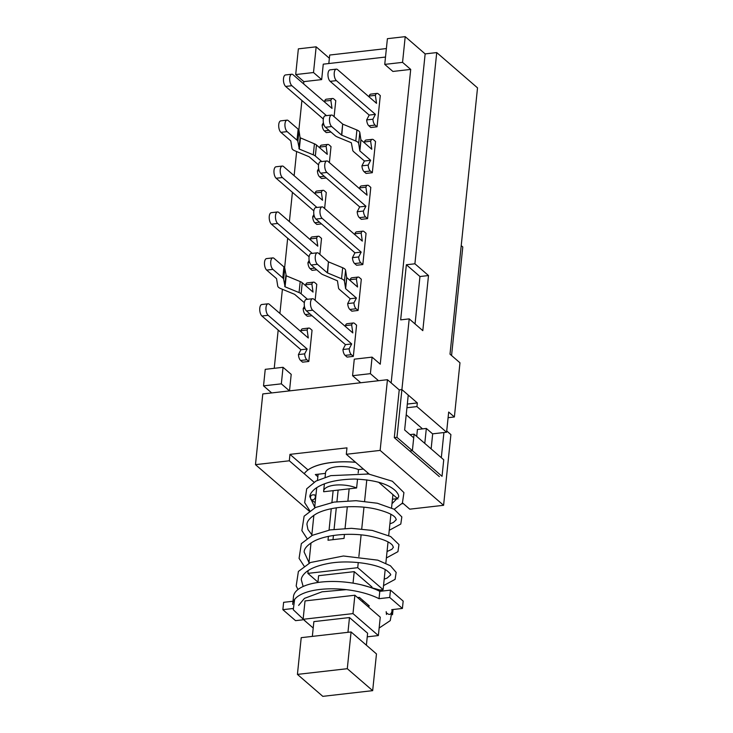 <?xml version="1.0" encoding="UTF-8"?>
<svg xmlns="http://www.w3.org/2000/svg" width="733" height="733" viewBox="0 0 733 733"><rect width="100%" height="100%" fill="white"/><g stroke="black" fill="none" stroke-linecap="round" stroke-linejoin="round"><path stroke-width="1.1" d="M341.541 135.092L355.78 141.011A8.026 3.152 5.9 0 1 358.675 143.521L359.857 150.934L370.66 160.28L368.168 165.117A6.02 2.712 83.5 0 0 370.348 171.018L372.318 172.713L366.088 173.428L364.118 171.724A6.02 2.712 -96.5 0 1 361.937 165.832L364.429 160.994L353.627 151.649A8.026 3.152 5.9 0 1 352.765 150.329L351.336 142.761L337.354 136.989A8.026 3.152 5.9 0 1 335.302 135.807L325.425 127.258A6.02 2.712 -96.5 0 1 323.216 120.698A6.02 2.712 -96.5 0 1 325.315 115.768L331.545 115.054A6.02 2.712 83.5 0 0 329.456 119.983A6.02 2.712 83.5 0 0 331.664 126.543L341.541 135.092L342.678 124.069L332.8 115.53A6.02 2.712 83.5 0 0 331.545 115.054M341.798 135.238L342.678 124.069M364.548 142.99L364.402 141.964A6.02 2.712 -96.5 0 1 366.088 140.03L372.327 139.325A6.02 2.712 83.5 0 0 370.632 141.249L371.796 149.257L360.893 139.756L359.747 150.769M342.934 124.216L356.916 129.998A8.026 3.152 5.9 0 1 359.821 132.499L360.893 139.756M372.327 139.325A6.02 2.712 83.5 0 1 373.573 139.792L375.543 141.496L372.318 172.713M368.168 165.117L361.937 165.832M370.66 160.28L364.429 160.994M370.632 141.249L364.402 141.964M327.303 272.832L341.541 278.76A8.026 3.152 5.9 0 1 344.446 281.27L345.628 288.683L356.43 298.029L353.929 302.866A6.02 2.712 83.5 0 0 356.119 308.758L358.08 310.462L351.849 311.177L349.879 309.473A6.02 2.712 -96.5 0 1 347.699 303.581L350.191 298.734L339.388 289.388A8.026 3.152 5.9 0 1 338.536 288.069L337.464 280.821L323.116 274.738A8.026 3.152 5.9 0 1 321.072 273.546L311.195 265.007A6.02 2.712 -96.5 0 1 308.987 258.447A6.02 2.712 -96.5 0 1 311.076 253.508L317.316 252.793A6.02 2.712 83.5 0 0 315.217 257.732A6.02 2.712 83.5 0 0 317.426 264.292L327.303 272.832L328.439 261.818L318.562 253.27A6.02 2.712 83.5 0 0 317.316 252.793M327.559 272.978L328.439 261.818M350.319 280.73L350.163 279.704A6.02 2.712 -96.5 0 1 351.858 277.78L358.089 277.065A6.02 2.712 83.5 0 0 356.394 278.998L357.567 287.006L346.654 277.495L345.518 288.518M328.696 261.965L342.678 267.737A8.026 3.152 5.9 0 1 345.582 270.248L346.654 277.495M358.089 277.065A6.02 2.712 83.5 0 1 359.344 277.541L361.314 279.236L358.08 310.462M353.929 302.866L347.699 303.581M356.43 298.029L350.191 298.734M356.394 278.998L350.163 279.704M313.293 154.837A8.026 3.152 5.9 0 1 315.337 156.019L316.473 145.006A8.026 3.152 -174.1 0 0 314.43 143.815L313.293 154.837L299.311 149.065L297.873 141.496L299.009 130.483A8.026 3.152 -174.1 0 0 298.157 129.155L297.021 140.177A8.026 3.152 5.9 0 1 297.873 141.496M299.009 130.483L300.081 137.731L314.43 143.815M316.473 145.006L327.275 154.342L326.112 146.334A6.02 2.712 -96.5 0 1 327.807 144.41A6.02 2.712 -96.5 0 1 329.053 144.877L331.023 146.582L329.374 162.579M297.021 140.177L287.144 131.628A6.02 2.712 -96.5 0 1 284.926 125.077A6.02 2.712 -96.5 0 1 287.024 120.139A6.02 2.712 -96.5 0 1 288.28 120.615L298.157 129.155M318.58 164.934L309.106 156.734L294.868 150.815A8.026 3.152 -174.1 0 1 291.963 148.304L290.781 140.892L280.904 132.343L287.144 131.628M321.723 161.544L315.337 156.019M327.807 144.41L321.567 145.116A6.02 2.712 83.5 0 0 319.881 147.049L320.028 148.075M318.635 168.544L317.407 170.917A6.02 2.712 83.5 0 0 319.597 176.818L321.567 178.513L326.24 177.982M287.024 120.139L280.794 120.853A6.02 2.712 83.5 0 0 278.696 125.783A6.02 2.712 83.5 0 0 280.904 132.343M317.407 170.917L319.185 170.716M319.881 147.049L326.112 146.334M299.055 292.577A8.026 3.152 5.9 0 1 301.107 293.768L302.243 282.746A8.026 3.152 -174.1 0 0 300.2 281.564L299.055 292.577L285.073 286.805L283.634 279.246L284.78 268.223A8.026 3.152 -174.1 0 0 283.918 266.904L282.782 277.917A8.026 3.152 5.9 0 1 283.634 279.246M284.78 268.223L286.209 275.782L300.2 281.564M302.243 282.746L313.046 292.091L311.873 284.083A6.02 2.712 -96.5 0 1 313.568 282.15A6.02 2.712 -96.5 0 1 314.824 282.626L316.784 284.322L315.135 300.319M282.782 277.917L272.905 269.377A6.02 2.712 -96.5 0 1 270.697 262.817A6.02 2.712 -96.5 0 1 272.795 257.888A6.02 2.712 -96.5 0 1 274.041 258.355L283.918 266.904M304.342 302.674L294.611 294.327L280.629 288.555A8.026 3.152 -174.1 0 1 277.734 286.044L276.552 278.632L266.675 270.092L272.905 269.377M307.494 299.293L301.107 293.768M313.568 282.15L307.338 282.865A6.02 2.712 83.5 0 0 305.643 284.798L305.789 285.815M304.406 306.284L303.178 308.666A6.02 2.712 83.5 0 0 305.359 314.558L307.329 316.262L312.011 315.721M272.795 257.888L266.555 258.593A6.02 2.712 83.5 0 0 264.466 263.532A6.02 2.712 83.5 0 0 266.675 270.092M303.178 308.666L304.955 308.465M305.643 284.798L311.873 284.083M366.674 119.919A6.02 2.712 83.5 0 0 368.864 125.81L375.094 125.096A6.02 2.712 -96.5 0 1 372.914 119.213L366.674 119.919L369.175 115.081L330.171 81.345L336.41 80.63A6.02 2.712 -96.5 0 1 334.193 74.07A6.02 2.712 -96.5 0 1 336.291 69.14A6.02 2.712 -96.5 0 1 337.546 69.608L376.542 103.344L375.378 95.336A6.02 2.712 -96.5 0 1 377.064 93.403A6.02 2.712 -96.5 0 1 378.32 93.879L380.29 95.583L377.064 126.8L375.094 125.096M336.41 80.63L375.406 114.366L372.914 119.213M377.064 93.403L370.834 94.117A6.02 2.712 83.5 0 0 369.148 96.041L375.378 95.336M336.291 69.14L330.061 69.855A6.02 2.712 83.5 0 0 327.963 74.784A6.02 2.712 83.5 0 0 330.171 81.345M369.295 97.077L369.148 96.041M377.064 126.8L370.834 127.515L368.864 125.81M369.175 115.081L375.406 114.366M323.931 124.802L322.154 125.004A6.02 2.712 83.5 0 0 324.343 130.895L329.016 130.364M332.544 98.488L326.313 99.202A6.02 2.712 83.5 0 0 324.618 101.127L330.858 100.421A6.02 2.712 -96.5 0 1 332.544 98.488A6.02 2.712 -96.5 0 1 333.799 98.964L335.769 100.668L334.111 116.666M330.858 100.421L332.022 108.429L293.026 74.702A6.02 2.712 -96.5 0 0 291.771 74.225L285.54 74.94A6.02 2.712 83.5 0 0 283.442 79.87A6.02 2.712 83.5 0 0 285.65 86.43L291.881 85.715A6.02 2.712 -96.5 0 1 289.672 79.155A6.02 2.712 -96.5 0 1 291.771 74.225M291.881 85.715L326.469 115.631M322.154 125.004L323.381 122.631M323.326 119.012L285.65 86.43M324.774 102.162L324.618 101.127M330.986 132.068L326.304 132.6L324.343 130.895M357.191 211.755A6.02 2.712 83.5 0 0 359.372 217.646L365.602 216.931A6.02 2.712 -96.5 0 1 363.421 211.04L357.191 211.755L359.683 206.908L320.688 173.171L326.918 172.457A6.02 2.712 -96.5 0 1 324.71 165.905A6.02 2.712 -96.5 0 1 326.799 160.967A6.02 2.712 -96.5 0 1 328.054 161.443L367.059 195.18L365.886 187.162A6.02 2.712 -96.5 0 1 367.581 185.238A6.02 2.712 -96.5 0 1 368.827 185.706L370.797 187.41L367.572 218.636L365.602 216.931M326.918 172.457L365.914 206.193L363.421 211.04M367.581 185.238L361.342 185.944A6.02 2.712 83.5 0 0 359.656 187.877L365.886 187.162M326.799 160.967L320.568 161.681A6.02 2.712 83.5 0 0 318.47 166.611A6.02 2.712 83.5 0 0 320.688 173.171M359.802 188.903L359.656 187.877M367.572 218.636L361.342 219.341L359.372 217.646M359.683 206.908L365.914 206.193M314.439 216.629L312.661 216.84A6.02 2.712 83.5 0 0 314.851 222.731L319.524 222.191M323.061 190.323L316.821 191.029A6.02 2.712 83.5 0 0 315.135 192.962L321.366 192.248A6.02 2.712 -96.5 0 1 323.061 190.323A6.02 2.712 -96.5 0 1 324.307 190.791L326.277 192.495L324.627 208.493M321.366 192.248L322.529 200.265L283.534 166.528A6.02 2.712 -96.5 0 0 282.278 166.052L276.048 166.767A6.02 2.712 83.5 0 0 273.95 171.696A6.02 2.712 83.5 0 0 276.158 178.256L282.397 177.551A6.02 2.712 -96.5 0 1 280.189 170.991A6.02 2.712 -96.5 0 1 282.278 166.052M282.397 177.551L316.977 207.466M312.661 216.84L313.889 214.457M313.834 210.847L276.158 178.256M315.282 193.988L315.135 192.962M321.494 223.895L316.821 224.426L314.851 222.731M352.445 257.668A6.02 2.712 83.5 0 0 354.625 263.559L360.856 262.845A6.02 2.712 -96.5 0 1 358.675 256.953L352.445 257.668L354.937 252.821L315.941 219.085L322.172 218.379A6.02 2.712 -96.5 0 1 319.964 211.819A6.02 2.712 -96.5 0 1 322.053 206.88A6.02 2.712 -96.5 0 1 323.308 207.357L362.313 241.093L361.14 233.076A6.02 2.712 -96.5 0 1 362.835 231.152A6.02 2.712 -96.5 0 1 364.09 231.619L366.051 233.323L362.826 264.549L360.856 262.845M322.172 218.379L361.167 252.106L358.675 256.953M362.835 231.152L356.604 231.857A6.02 2.712 83.5 0 0 354.909 233.79L361.14 233.076M322.053 206.88L315.822 207.595A6.02 2.712 83.5 0 0 313.733 212.524A6.02 2.712 83.5 0 0 315.941 219.085M355.056 234.817L354.909 233.79M362.826 264.549L356.595 265.264L354.625 263.559M354.937 252.821L361.167 252.106M309.692 262.551L307.924 262.753A6.02 2.712 83.5 0 0 310.105 268.644L314.787 268.104M318.314 236.237L312.075 236.942A6.02 2.712 83.5 0 0 310.389 238.876L316.619 238.161A6.02 2.712 -96.5 0 1 318.314 236.237A6.02 2.712 -96.5 0 1 319.561 236.704L321.53 238.408L319.881 254.406M316.619 238.161L317.792 246.178L278.787 212.442A6.02 2.712 -96.5 0 0 277.532 211.965L271.302 212.68A6.02 2.712 83.5 0 0 269.213 217.619A6.02 2.712 83.5 0 0 271.421 224.17L277.651 223.464A6.02 2.712 -96.5 0 1 275.443 216.904A6.02 2.712 -96.5 0 1 277.532 211.965M277.651 223.464L312.24 253.38M307.924 262.753L309.143 260.371M309.088 256.761L271.421 224.17M310.535 239.902L310.389 238.876M316.748 269.808L312.075 270.349L310.105 268.644M342.952 349.494A6.02 2.712 83.5 0 0 345.133 355.386L351.373 354.671A6.02 2.712 -96.5 0 1 349.183 348.78L342.952 349.494L345.445 344.647L306.449 310.92L312.679 310.206A6.02 2.712 -96.5 0 1 310.471 303.645A6.02 2.712 -96.5 0 1 312.57 298.716A6.02 2.712 -96.5 0 1 313.825 299.183L352.82 332.919L351.657 324.911A6.02 2.712 -96.5 0 1 353.343 322.978A6.02 2.712 -96.5 0 1 354.598 323.455L356.568 325.159L353.343 356.375L351.373 354.671M312.679 310.206L351.684 343.942L349.183 348.78M353.343 322.978L347.112 323.693A6.02 2.712 83.5 0 0 345.417 325.617L351.657 324.911M312.57 298.716L306.339 299.421A6.02 2.712 83.5 0 0 304.241 304.36A6.02 2.712 83.5 0 0 306.449 310.92M345.573 326.652L345.417 325.617M353.343 356.375L347.103 357.09L345.133 355.386M345.445 344.647L351.684 343.942M298.432 354.58A6.02 2.712 83.5 0 0 300.612 360.471L306.852 359.756A6.02 2.712 -96.5 0 1 304.662 353.865L298.432 354.58L300.924 349.733L261.928 316.005L268.159 315.291A6.02 2.712 -96.5 0 1 265.951 308.73A6.02 2.712 -96.5 0 1 268.049 303.801A6.02 2.712 -96.5 0 1 269.295 304.268L308.3 338.005L307.127 329.997A6.02 2.712 -96.5 0 1 308.822 328.063A6.02 2.712 -96.5 0 1 310.077 328.54L312.047 330.244L308.813 361.461L306.852 359.756M268.159 315.291L307.164 349.027L304.662 353.865M308.822 328.063L302.592 328.778A6.02 2.712 83.5 0 0 300.897 330.702L307.127 329.997M268.049 303.801L261.809 304.507A6.02 2.712 83.5 0 0 259.72 309.445A6.02 2.712 83.5 0 0 261.928 316.005M301.052 331.737L300.897 330.702M308.813 361.461L302.582 362.175L300.612 360.471M300.924 349.733L307.164 349.027M323.674 491.742A20.332 7.981 5.9 0 1 323.665 491.009A20.332 7.981 5.9 0 1 335.54 485.072A20.332 7.981 5.9 0 1 356.614 487.976L323.674 491.742M325.086 477.229L325.562 472.638A20.332 7.981 5.9 0 1 337.437 466.701A20.332 7.981 5.9 0 1 358.519 469.615L358.153 473.106M357.53 479.116L356.614 487.976M358.519 469.615L363.385 469.056M304.25 473.71A53.197 20.872 5.9 0 1 355.56 462.285M317.847 476.725L315.327 474.544L325.479 473.381M414.09 434.147L412.377 450.676L413.705 437.821L404.643 429.978L408.244 395.078L401.904 389.589L396.965 437.344L412.377 450.676L409.71 450.978L412.377 450.676L442.036 476.322L443.74 459.793L414.09 434.147L410.004 434.614M396.965 437.344L394.299 437.647L439.36 476.624M385.503 57.055L323.262 64.165L321.668 79.595L303.856 81.629L303.627 83.874M274.234 368.314L278.183 330.07M279.905 313.44L282.397 289.288M284.624 267.756L287.675 238.234M289.388 221.613L292.421 192.321M294.135 175.7L296.636 151.539M298.862 130.007L301.914 100.494M352.573 375.699L370.385 373.665L372.089 357.136L354.277 359.17L352.573 375.699L360.728 382.754L289.498 390.891L291.203 374.361L283.048 367.306L265.236 369.34L263.532 385.87L271.686 392.925M384.743 64.394L402.554 62.36L405.212 36.65L387.4 38.684L384.743 64.394L392.897 71.449L410.709 69.415L380.253 364.191L372.089 357.136M316.161 46.82L298.358 48.854L295.701 74.564L313.504 72.53L316.161 46.82L329.364 58.246M405.212 36.65L425.149 53.903L436.731 52.574L477.522 87.868L450.007 354.167L459.976 362.798L454.378 416.976L448.092 417.691M391.156 382.91L425.149 53.903M295.701 74.564L303.856 81.629M436.731 52.574L414.905 263.788L428.503 275.544L422.804 330.647L409.206 318.882L401.904 389.589L399.228 389.901L401.904 389.589L417.315 402.921L416.93 406.595L446.589 432.241L448.678 412.047L454.378 416.976M313.504 72.53L321.668 79.595M402.554 62.36L410.709 69.415M263.532 385.87L281.335 383.835L283.048 367.306M281.335 383.835L289.498 390.891M370.385 373.665L378.54 380.72M446.589 432.241L432.571 433.844M397.588 498.642L392.457 499.228M328.824 63.533L329.703 55.039L386.383 48.561M461.222 245.619L462.789 246.975L451.565 355.523M424.783 443.401L426.331 428.448L432.672 433.936L431.132 448.889M416.711 436.41L417.425 429.465L426.331 428.448M422.529 428.878L406.21 414.759M406.943 407.74L416.93 406.595M407.319 404.066L417.315 402.921M409.206 318.882L400.658 319.863L406.357 264.76L419.954 276.524L415.052 323.94M428.503 275.544L419.954 276.524M406.357 264.76L414.905 263.788M314.063 482.195L289.315 460.791L289.975 454.359L307.979 469.926A53.958 21.175 5.9 0 1 355.587 462.303M289.975 454.359L346.966 447.854L346.306 454.277L369.221 474.104M378.576 482.195L397.946 498.953M402.545 502.93L409.756 509.169L443.593 505.303L380.134 450.41L387.445 379.703L262.781 393.942L255.478 464.649L289.315 460.791M403.269 503.553L401.941 503.708M346.306 454.277L380.134 450.41M255.478 464.649L309.234 511.158M446.718 430.977L450.905 434.596L443.593 505.303M441.312 457.694L443.914 432.552M387.445 379.703L399.228 389.901L394.299 437.647M338.124 490.093L336.933 501.656M336.291 507.822L334.074 529.29M333.433 535.466L333.002 539.653M344.446 534.43L344.034 538.398L328.008 540.23L328.402 536.382M329.053 530.106L331.261 508.739M331.912 502.462L333.13 490.661M349.155 488.829L347.928 500.712M347.305 506.769L345.069 528.374M317.948 582.112L307.86 573.38L308.153 570.613M308.914 563.246L311.012 542.933M311.763 535.603L313.871 515.272M314.631 507.914L316.72 487.637M317.481 480.289L318.113 474.224M307.86 573.38L357.722 567.69L358.254 562.55M358.877 556.558L361.112 534.898M361.736 528.905L363.971 507.236M364.594 501.253L366.802 479.849M367.425 473.866L367.545 472.657M357.722 567.69L383.112 589.644L385.182 569.614M385.842 563.191L388.032 541.971M388.701 535.557L390.891 514.309M391.559 507.877L392.934 494.61M383.112 589.644L377.577 590.276M371.979 586.986L354.231 571.639L318.608 575.707L317.911 582.478M353.04 583.147L354.231 571.639M354.882 595.233L305.02 600.932L303.114 619.293L352.985 613.603L354.882 595.233L380.262 617.186L378.365 635.557L367.242 636.83M313.202 628.025L303.114 619.293M352.985 613.603L378.365 635.557M312.34 636.391L313.871 621.621L349.485 617.553L367.618 633.23L366.381 645.196M347.955 632.322L349.485 617.553M351.08 631.965L301.217 637.664L297.424 674.397L322.804 696.35L372.676 690.651L376.469 653.918L351.08 631.965L347.286 668.698L297.424 674.397M372.676 690.651L347.286 668.698M379.144 628.044L390.249 620.631L392.036 610.91C391.138 614.877 389.214 615.454 386.273 612.651L386.181 611.67M315.511 496.91L314.805 494.931C311.14 494.427 309.83 495.939 310.865 499.485C313.064 500.465 314.613 499.604 315.511 496.91M292.998 601.262L283.625 602.324L282.865 609.673L292.907 608.527M402.408 608.445L403.168 601.097L390.478 590.12L379.795 591.339A50.183 19.69 -174.1 0 0 325.938 581.663A50.183 19.69 -174.1 0 0 293.484 596.552L292.724 603.9A50.183 19.69 5.9 0 1 325.177 589.002A50.183 19.69 5.9 0 1 379.034 598.687L389.718 597.468L402.408 608.445L391.724 609.664A50.183 19.69 5.9 0 1 392.558 614.217A50.183 19.69 5.9 0 1 392.485 614.758M367.572 606.209L369.35 606.008L359.381 597.386L357.603 597.587M362.725 602.022L362.89 600.419M302.518 619.861L295.555 620.649L282.865 609.673M292.687 604.423A50.183 19.69 5.9 0 1 292.724 603.9M379.795 591.339L379.034 598.687M390.478 590.12L389.718 597.468M359.857 150.934L360.993 139.921M355.78 141.011L356.916 129.998M358.675 143.521L359.821 132.499M370.348 171.018L364.118 171.724M331.664 126.543L325.425 127.258M345.628 288.683L346.764 277.66M341.541 278.76L342.678 267.737M344.446 281.27L345.582 270.248M356.119 308.758L349.879 309.473M317.426 264.292L311.195 265.007M299.311 149.065L300.448 138.042M298.945 148.744L300.081 137.731M319.597 176.818L324.27 176.277M285.073 286.805L286.209 275.782M284.716 286.493L285.852 275.471M305.359 314.558L310.041 314.026M324.398 483.844L323.665 491.009M303.15 586.482L301.281 579.721C301.373 577.631 302.619 575.396 305.038 573.032C309.299 568.955 316.674 565.849 327.156 563.714C348.771 559.206 378.091 564.025 386.96 570.695C390.066 573.307 391.266 574.754 390.552 575.038L387.189 578.025L384.193 579.189M308.987 562.486L304.168 552.096C304.03 548.806 307.063 545.306 313.266 541.605C325.26 534.733 349.751 532.525 368.387 535.841C381.453 538.471 389.47 541.605 392.448 545.242L393.401 547.294L391.898 549.283L387.042 551.546M311.855 534.788L307.942 529.51L306.971 524.544C306.889 521.209 309.986 517.645 316.271 513.833C329.383 506.421 357.182 504.634 376.02 509.114C386.914 511.881 393.419 514.804 395.518 517.901L396.296 519.67L393.41 522.446L389.91 523.875M314.704 507.154L309.839 496.708C309.876 494.262 311.699 491.568 315.327 488.618C323.821 482.552 336.896 479.364 354.552 479.052C374.645 479.84 388.389 483.853 395.811 491.092C398.092 493.703 399.027 495.673 398.605 497.011L391.99 503.672M315.877 495.81L314.805 494.931M306.348 622.088L293.273 609.728L294.611 599.42M361.726 584.916L383.203 590.954M297.955 589.534L296.187 585.942L298.395 571.438L310.462 562.513L343.42 555.999L377.797 560.159L390.46 565.794L396.159 572.409L395.096 579.363L383.524 585.612M304.094 566.087L299.073 558.363L301.345 543.639L312.414 535.292L330.143 529.904L351.428 528.319L372.291 530.426L390.652 536.538L398.972 544.573L397.937 551.656L386.383 557.96M306.962 538.389L301.877 530.619L304.113 516.179L315.474 507.502L333.991 502.096L356.046 500.694L377.303 503.232L394.134 509.224L401.84 516.912L400.795 524.04L389.241 530.307M309.812 510.745L304.671 502.627L306.706 488.81L315.941 481.095L330.766 475.644L368.562 474.013L392.366 481.242L403.929 492.603L402.39 503.14L394.226 509.279M315.172 502.636L310.865 499.485M386.273 612.651L386.465 614.492M298.633 605.394L304.433 598.385L322.016 591.824L346.251 589.653M393.044 609.517L392.558 614.217"/></g></svg>
